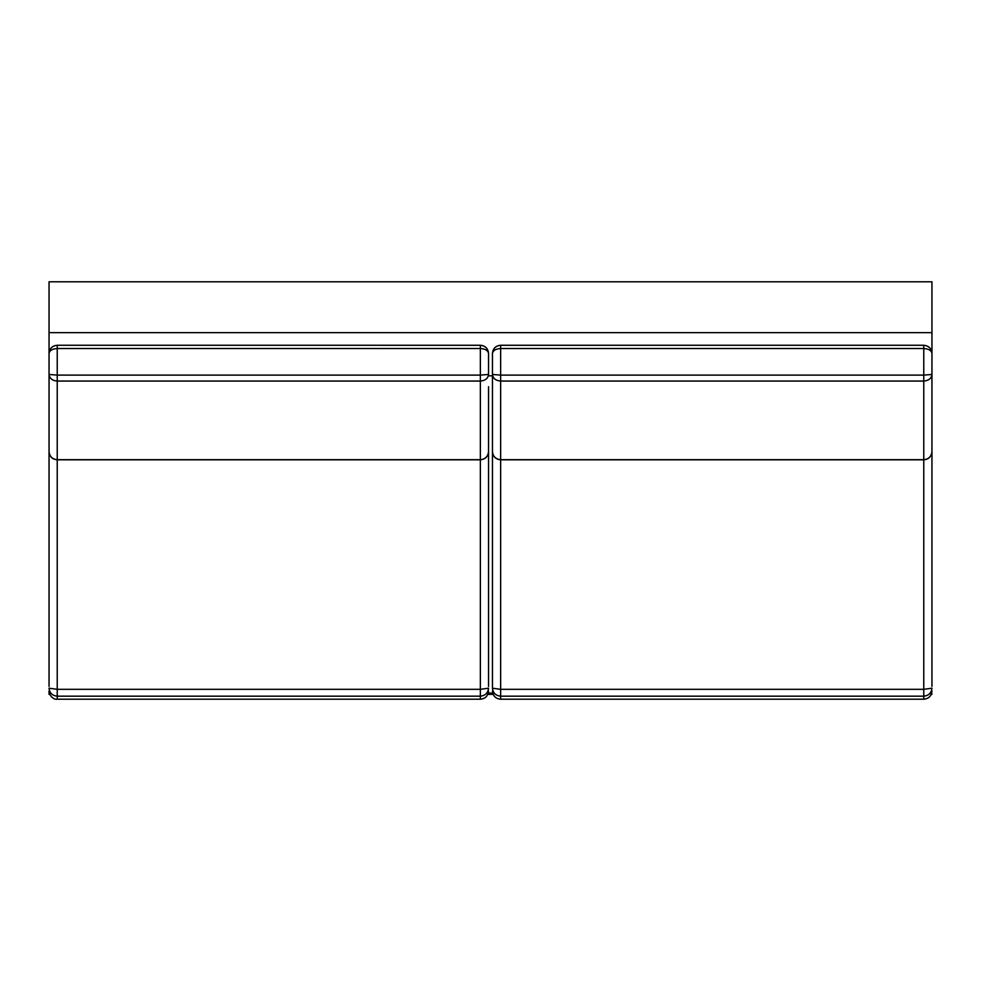 <?xml version="1.0" encoding="UTF-8"?>
<svg xmlns="http://www.w3.org/2000/svg" width="981" height="981" viewBox="0 0 981 981"><rect width="100%" height="100%" fill="white"/><g stroke="black" fill="none" stroke-linecap="round" stroke-linejoin="round"><path stroke-width="1.47" d="M931.95 386.722L931.95 686.43M492.462 353.43L492.462 374.448L500.641 375.11L500.641 381.057L923.771 381.057C928.7 380.64 931.435 378.433 931.95 374.448L923.771 375.11L923.771 459.807C928.737 459.329 931.46 456.606 931.95 451.64C931.435 456.496 928.7 459.182 923.771 459.697L500.641 459.697C495.712 459.182 492.989 456.496 492.462 451.64L492.462 374.448L492.462 451.64C492.953 456.606 495.675 459.329 500.641 459.807L500.641 696.167L923.771 696.167L923.771 699.208L500.641 699.208L500.641 696.167C495.712 695.664 492.989 693.003 492.462 688.196L492.462 386.722L492.462 688.208L500.641 689.324L923.771 689.324L923.771 696.167C928.7 695.664 931.435 693.003 931.95 688.196L923.771 689.324L923.771 459.807L500.641 459.807L500.641 381.057C495.712 380.64 492.989 378.433 492.462 374.448L492.462 353.43C492.989 348.513 495.712 345.79 500.641 345.275L500.641 345.275C495.675 345.729 492.953 348.463 492.462 353.43C492.989 350.475 495.712 348.844 500.641 348.537L500.641 345.275L923.771 345.251L923.771 348.537C928.7 348.844 931.435 350.475 931.95 353.43L931.95 387.005M49.05 386.722L49.05 686.43M488.538 686.43L488.538 386.722L488.538 686.43M49.05 688.196L57.229 689.324L57.229 696.167C52.3 695.664 49.565 693.003 49.05 688.196L49.05 688.196M488.538 374.448L480.359 375.11L480.359 381.057L57.229 381.057C52.3 380.64 49.565 378.433 49.05 374.448L57.229 375.11L57.229 459.697L480.359 459.697C485.288 459.182 488.011 456.496 488.538 451.64C488.048 456.606 485.325 459.329 480.359 459.807L57.229 459.807C52.263 459.329 49.541 456.606 49.05 451.64C49.565 456.496 52.3 459.182 57.229 459.697L57.229 689.324L480.359 689.324L480.359 696.167L57.229 696.167L57.229 699.208L480.359 699.208L480.359 696.167C485.288 695.664 488.011 693.003 488.538 688.196L480.359 689.324L480.359 381.057C485.288 380.64 488.011 378.433 488.538 374.448L488.538 353.43C488.011 348.513 485.288 345.79 480.359 345.275L57.229 345.251L57.229 348.537C52.3 348.844 49.565 350.475 49.05 353.43L49.05 387.005M49.05 374.448L49.05 332.657L931.95 332.657L931.95 374.448L931.95 353.43C931.435 348.513 928.7 345.79 923.771 345.275C928.737 345.729 931.46 348.463 931.95 353.43L931.95 353.43M49.05 353.43C49.565 348.513 52.3 345.79 57.229 345.275C52.263 345.729 49.541 348.463 49.05 353.43L49.05 353.43M480.359 348.537C485.288 348.844 488.011 350.475 488.538 353.43C488.048 348.463 485.325 345.729 480.359 345.251L480.359 375.11L57.229 375.11L57.229 348.537L480.359 348.537M49.05 375.821L49.05 384.92M57.229 699.208C52.349 700.091 48.388 693.052 49.05 691.029L49.05 694.364L49.761 694.364M49.05 281.792L931.95 281.792L49.05 281.805L49.05 332.657M488.538 375.821L492.462 375.821M931.95 281.805L931.95 332.657M931.692 693.077L931.95 694.364L931.239 694.364M931.95 375.821L931.95 384.92M488.268 693.077L492.732 693.077M923.771 375.11L500.641 375.11L500.641 348.537L923.771 348.537L923.771 375.11M923.771 699.208C928.737 698.717 931.46 695.995 931.95 691.029M500.641 699.208C495.748 698.791 493.014 696.056 492.462 691.029M480.359 699.208C485.325 698.717 488.048 695.995 488.538 691.029M493.173 694.364L487.827 694.364"/></g></svg>
